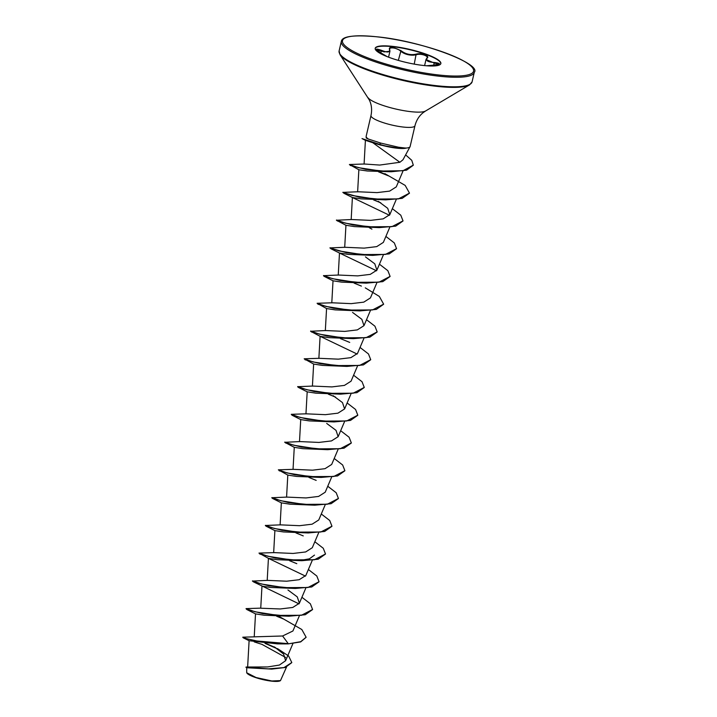 <?xml version="1.0" encoding="UTF-8"?>
<svg xmlns="http://www.w3.org/2000/svg" width="717" height="717" viewBox="0 0 717 717"><rect width="100%" height="100%" fill="white"/><g stroke="black" fill="none" stroke-linecap="round" stroke-linejoin="round"><path stroke-width="1.08" d="M380.924 52.924L387.189 56.643L380.924 52.924C374.722 48.989 374.883 48.111 381.408 50.289C387.431 52.78 390.111 52.475 389.465 49.374C388.972 47.797 390.173 47.125 393.068 47.358L400.991 50.647C405.544 54.178 410.599 55.343 416.147 54.142C420.996 52.556 430.2 55.836 427.198 58.068C425.378 60.604 427.753 62.074 434.305 62.478C441.215 63.401 441.063 64.279 433.839 65.122L439.073 64.171L434.197 63.024L426.015 59.511L424.598 65.606M427.198 58.068L426.732 58.391C429.546 56.204 420.951 53.148 416.416 54.725L413.709 55.182C408.475 55.343 404.074 53.972 400.498 51.05C397.03 47.627 388.067 46.632 389.743 49.858L389.465 49.374M388.56 57.172L389.931 51.283L384.124 51.893L376.622 49.625M375.179 48.442A33.699 6.758 -166.9 0 1 392.575 46.686A33.699 6.758 -166.9 0 1 440.812 63.714M423.415 65.48A33.699 6.758 -166.9 0 1 390.433 57.862A33.699 6.758 -166.9 0 1 375.206 48.29A33.699 6.758 -166.9 0 1 392.647 46.381A33.699 6.758 -166.9 0 1 425.629 53.999A33.699 6.758 -166.9 0 1 440.856 63.571A33.699 6.758 -166.9 0 1 423.415 65.48M246.791 672.896A17.477 3.504 13.1 0 0 246.863 673.012A17.477 3.504 13.1 0 0 271.671 681.15A17.477 3.504 13.1 0 0 280.195 680.774A17.477 3.504 13.1 0 0 280.329 680.684M291.765 662.642L285.267 667.482L271.689 669.104L246.729 667.742L246.702 672.761L256.041 677.52L271.833 680.989L280.49 680.594L286.504 667.088M399.665 148.419L380.422 145.058L372.786 142.71L399.889 162.275L402.981 159.774L410.034 146.743A22.568 4.526 -166.9 0 1 405.786 148.096L405.84 148.195A21.752 4.356 -166.9 0 1 399.665 148.419A21.752 4.356 -166.9 0 1 396.662 148.159A21.752 4.356 -166.9 0 1 379.427 144.565L380.422 145.058M405.786 148.096L398.571 147.236L380.79 143.095L368.448 139.062A22.568 4.526 -166.9 0 1 366.136 136.526A22.568 4.526 -166.9 0 1 366.163 136.275L370.985 115.536A22.568 4.526 13.1 0 0 381.184 121.944A22.568 4.526 13.1 0 0 403.268 127.052A22.568 4.526 13.1 0 0 414.955 125.771L410.124 146.501A22.568 4.526 -166.9 0 1 410.034 146.743M277.533 648.625L288.619 655.992L291.792 662.535L284.004 667.59L268.194 668.88L246.083 667.025L267.62 666.944L279.379 665.062L285.626 660.716L283.6 654.074L274.315 646.859M282.597 635.988L288.243 643.651L256.919 640.989L246.379 638.641L242.767 637.189L282.597 635.988L292.921 630.987L299.383 615.769M242.767 637.189L243.215 637.807L257.197 641.276L282.892 643.902L288.189 643.884L300.701 641.697L306.123 637.234L301.821 629.517L278.832 616.279M252.536 580.994L253.334 581.792L269.054 585.825L295.314 588.46L270.524 587.447L261.974 586.112L260.737 608.213L280.186 608.966L292.733 607.46L299.383 603.23L297.277 596.903L287.947 589.974M252.456 581.093L267.486 580.367L286.648 581.209L299.195 579.703L305.845 575.473L312.307 560.255M259.796 554.035L275.516 558.068L301.776 560.703L276.986 559.69L268.427 558.355L258.962 553.103L273.948 552.61L293.101 553.452L305.666 551.947L312.298 547.716L318.769 532.498M265.451 525.48L280.41 524.853L299.563 525.695L312.119 524.19L318.76 519.959L325.222 504.741M271.913 497.723L286.863 497.096L306.034 497.939L318.581 496.433L325.222 492.203L331.684 476.984M279.173 470.764L294.893 474.797L321.153 477.432L296.372 476.42L287.813 475.084L278.339 469.832L293.325 469.33L312.495 470.182L325.034 468.676L331.684 464.446L338.146 449.227M285.635 443.007L301.355 447.041L327.606 449.676L302.816 448.663L294.266 447.327L284.748 442.308L299.787 441.573L318.94 442.425L331.487 440.919L338.137 436.689L336.022 430.352L326.701 423.433M306.24 413.826L325.41 414.668L337.94 413.162L344.599 408.932L342.484 402.595L333.163 395.676M297.752 386.696L312.702 386.06L331.872 386.911L344.42 385.405L351.061 381.175L357.523 365.957M305.012 359.737L320.732 363.77L346.992 366.405L322.202 365.392L313.643 364.057L304.178 358.805L319.164 358.303L338.325 359.154L350.873 357.649L357.514 353.418L363.976 338.2M311.465 331.98L327.185 336.013L353.445 338.648L328.655 337.635L320.105 336.3L310.586 331.281L325.617 330.546L344.778 331.397L357.326 329.892L363.976 325.661L361.861 319.334L352.54 312.406M317.927 304.223L333.647 308.256L359.907 310.891L335.126 309.878L326.567 308.543L317.093 303.291L332.079 302.789L351.231 303.641L363.788 302.135L370.438 297.905L376.9 282.686M323.591 275.669L338.541 275.032L357.693 275.884L370.25 274.378L376.9 270.148L374.785 263.82L365.464 256.892M330.044 247.912L344.994 247.275L364.146 248.127L376.721 246.621L383.353 242.391L389.815 227.172M371.917 229.135L369.264 227.683M337.304 220.953L353.024 224.986L379.284 227.621L354.494 226.608L345.944 225.272L336.425 220.253L351.455 219.519L370.617 220.37L383.174 218.864L389.815 214.634L387.7 208.306L378.379 201.378M342.968 192.398L357.917 191.762L377.079 192.613L389.636 191.107L396.277 186.877L403.035 170.951M350.228 165.439L365.867 169.382L391.186 171.757L367.355 171.005L358.858 169.759L349.394 164.507L364.379 164.005L379.714 165.062L399.889 162.275M372.786 142.71L365.41 140.344L364.084 164.103M358.858 169.759L357.631 191.86M342.878 192.497L359.486 197.229L385.746 199.864L360.956 198.851L352.397 197.516L389.465 215.279M345.944 225.272L344.707 247.374M329.963 248.01L346.571 252.743L372.822 255.377L348.041 254.365L339.482 253.038L376.55 270.793M366.369 283.134L341.588 282.122L333.029 280.795L324.389 276.466L340.109 280.499L366.369 283.134L382.779 281.647L390.066 276.502M318.868 358.401L320.105 336.3L357.165 354.064M313.643 364.057L312.415 386.158M340.53 394.162L315.74 393.149L307.19 391.823L298.55 387.494L314.27 391.527L340.53 394.162L356.941 392.674L364.236 387.53M334.068 421.919L309.287 420.906L300.728 419.579L292.088 415.251L307.808 419.284L334.068 421.919L350.479 420.431L357.774 415.286M294.266 447.327L293.038 469.429M314.691 505.189L289.91 504.176L281.351 502.85L272.711 498.521L288.431 502.554L314.691 505.189L331.102 503.701L338.397 498.557M308.229 532.946L283.448 531.933L274.889 530.607L266.249 526.278L281.978 530.311L308.229 532.946L324.64 531.458L331.935 526.314M314.494 555.101L309.385 558.839L299.231 560.595M267.199 580.456L268.427 558.355L305.496 576.118M253.334 581.792L299.034 603.875M288.852 616.217L264.071 615.204L255.512 613.877L246.872 609.549L262.592 613.582L288.852 616.217L305.263 614.729L312.558 609.584M282.892 643.902L277.515 643.884L249.14 640.729L243.215 637.807M254.23 641.894L261.992 644.377L285.68 657.48M265.855 643.427L275.678 647.693M246.083 667.025L246.854 667.859M264.985 643.355L277.371 648.804M271.689 669.104L245.913 667.294M366.136 136.526L366.199 137.987L368.448 139.062M283.887 619.174L276.619 616.217M273.93 615.231L272.935 614.881M261.024 608.124L246.048 608.616L255.082 611.789L277.837 615.392L301.463 615.276L312.585 609.477L310.344 603.768L301.92 597.27M252.509 580.86L261.544 584.032L284.299 587.635L307.925 587.519L319.047 581.72L316.806 576.011L308.373 569.513M296.802 563.661L289.534 560.703M258.962 553.103L267.997 556.275L290.761 559.878L314.387 559.762L325.509 553.963L323.259 548.254L314.835 541.756M303.264 535.904L295.996 532.946M265.424 525.346L274.459 528.519L297.214 532.122L320.84 532.005L331.962 526.206L329.721 520.497L321.297 513.999M271.886 497.589L280.921 500.762L303.676 504.365L327.302 504.248L338.424 498.449L336.183 492.74L327.75 486.243M316.188 480.39L308.91 477.432M278.339 469.832L287.374 473.005L310.138 476.608L333.763 476.491L344.886 470.693L342.645 464.983L334.212 458.486M284.801 442.075L293.836 445.248L316.591 448.851L340.216 448.734L351.339 442.936L349.098 437.227L340.674 430.729M306.24 413.817L291.263 414.318L300.298 417.491L323.053 421.094L346.678 420.978L357.801 415.179L355.56 409.47L347.127 402.972M335.565 397.119L328.287 394.162M297.716 386.562L306.751 389.734L329.515 393.337L353.14 393.221L364.263 387.422L362.022 381.713L353.589 375.215M332.061 365.419L331.066 365.061M304.178 358.805L313.212 361.977L335.968 365.58L359.593 365.455L370.716 359.665L368.475 353.956L360.051 347.458M310.64 331.048L319.674 334.221L342.43 337.824L366.055 337.698L377.178 331.908L374.937 326.199L366.504 319.701M317.093 303.291L326.136 306.464L348.892 310.067L372.517 309.941L383.64 304.151L379.338 296.435L365.267 287.858M361.404 286.092L354.126 283.134M351.438 282.148L350.443 281.79M323.555 275.534L332.589 278.707L355.354 282.31L378.97 282.184L390.102 276.395L387.852 270.685L379.427 264.188M330.017 247.777L339.051 250.95L361.807 254.553L385.432 254.427L396.555 248.638L394.314 242.929L385.889 236.431M364.353 226.635L363.367 226.276M336.479 220.02L345.513 223.193L368.269 226.796L391.894 226.671L403.017 220.881L400.776 215.172L392.342 208.674M380.781 202.821L373.503 199.864M370.814 198.878L369.829 198.519M342.932 192.264L351.966 195.436L374.731 199.039L398.356 198.914L409.479 193.124L405.177 185.407L384.841 173.622M387.234 175.065L379.275 171.847M376.649 170.897L375.663 170.547M349.394 164.507L358.339 167.635L380.673 171.04L403.026 170.727L413.306 165.134L411.764 160.321L405.625 154.899M362.004 138.578L379.481 144.332L362.004 138.578L365.446 140.371M288.189 643.884L300.647 641.93L306.096 637.341M272.881 615.105L271.833 614.747M246.074 608.751L246.872 609.549M295.314 588.46L311.725 586.972L319.02 581.828M301.776 560.703L318.187 559.215L325.473 554.071M265.371 525.579L266.249 526.278M271.833 497.822L272.711 498.521M321.153 477.432L337.564 475.945L344.85 470.8M327.606 449.676L344.026 448.188L351.312 443.043M318.097 420.807L317.048 420.44M291.263 414.318L292.088 415.251M297.663 386.795L298.55 387.494M346.992 366.405L363.402 364.917L370.689 359.773M349.726 342.412L340.467 338.621M353.445 338.648L369.855 337.16L377.151 332.016M359.907 310.891L376.317 309.403L383.613 304.259M323.501 275.767L324.389 276.466M372.822 255.377L389.232 253.89L396.528 248.745M363.313 226.509L362.264 226.142M379.284 227.621L395.694 226.133L402.99 220.988M369.775 198.752L368.717 198.385M385.746 199.864L402.156 198.376L409.443 193.231M388.48 175.871L378.531 171.829M375.609 170.78L374.57 170.422M391.186 171.757L406.548 170.18L413.279 165.251M405.813 147.98A21.752 4.356 -166.9 0 1 379.481 144.332L380.79 143.095M433.839 65.122L426.454 65.767L433.821 65.122M389.645 48.98L389.931 51.283M427.153 57.692L426.015 59.511M433.704 65.13L434.305 62.478M414.229 64.109L416.147 54.142M398.329 60.389L400.991 50.647M380.799 52.852L381.408 50.289M380.933 52.924L376.506 49.778M438.974 76.199A68.249 13.677 13.1 0 0 474.287 72.327C481.788 64.001 422.08 41.075 377.214 36.827C354.081 34.694 342.126 36.217 341.337 41.389A68.249 13.677 13.1 0 0 372.177 60.766A68.249 13.677 13.1 0 0 438.974 76.199M438.741 74.989A67.281 13.48 13.1 0 0 465.996 62.37A67.281 13.48 13.1 0 0 377.321 36.863A67.281 13.48 13.1 0 0 350.066 49.482A67.281 13.48 13.1 0 0 438.741 74.989M370.985 115.536C372.168 109.889 371.612 104.7 369.318 99.968L340.01 54.689L339.114 50.925A68.249 13.677 13.1 0 0 369.963 70.302A68.249 13.677 13.1 0 0 436.752 85.735A68.249 13.677 13.1 0 0 472.073 81.872L474.287 72.327M340.01 54.689A67.972 13.623 13.1 0 0 436.465 86.318A67.972 13.623 13.1 0 0 469.608 84.848L472.073 81.872M367.991 97.62A30.186 6.05 13.1 0 0 410.832 111.664A30.186 6.05 13.1 0 0 425.548 111.01L469.608 84.848M247.634 667.106L249.104 640.702M285.626 660.716L292.93 643.525M254.23 636.821L255.512 613.869M299.383 603.23L305.845 588.012M273.661 552.699L274.889 530.598M280.114 524.943L281.351 502.841M286.576 497.186L287.804 475.084M299.491 441.672L300.728 419.57M338.137 436.689L344.599 421.471M305.953 413.915L307.19 391.814M344.599 408.932L351.061 393.714M325.33 330.645L326.567 308.543M363.976 325.661L370.438 310.443M331.792 302.888L333.02 280.786M338.245 275.131L339.482 253.029M376.9 270.148L383.362 254.929M351.169 219.617L352.397 197.516L343.766 193.196M389.815 214.634L396.277 199.416M414.955 125.771C416.389 120.178 419.176 115.769 423.326 112.533L425.548 111.01M339.114 50.925L341.337 41.389M339.482 253.038L330.842 248.709"/></g></svg>
